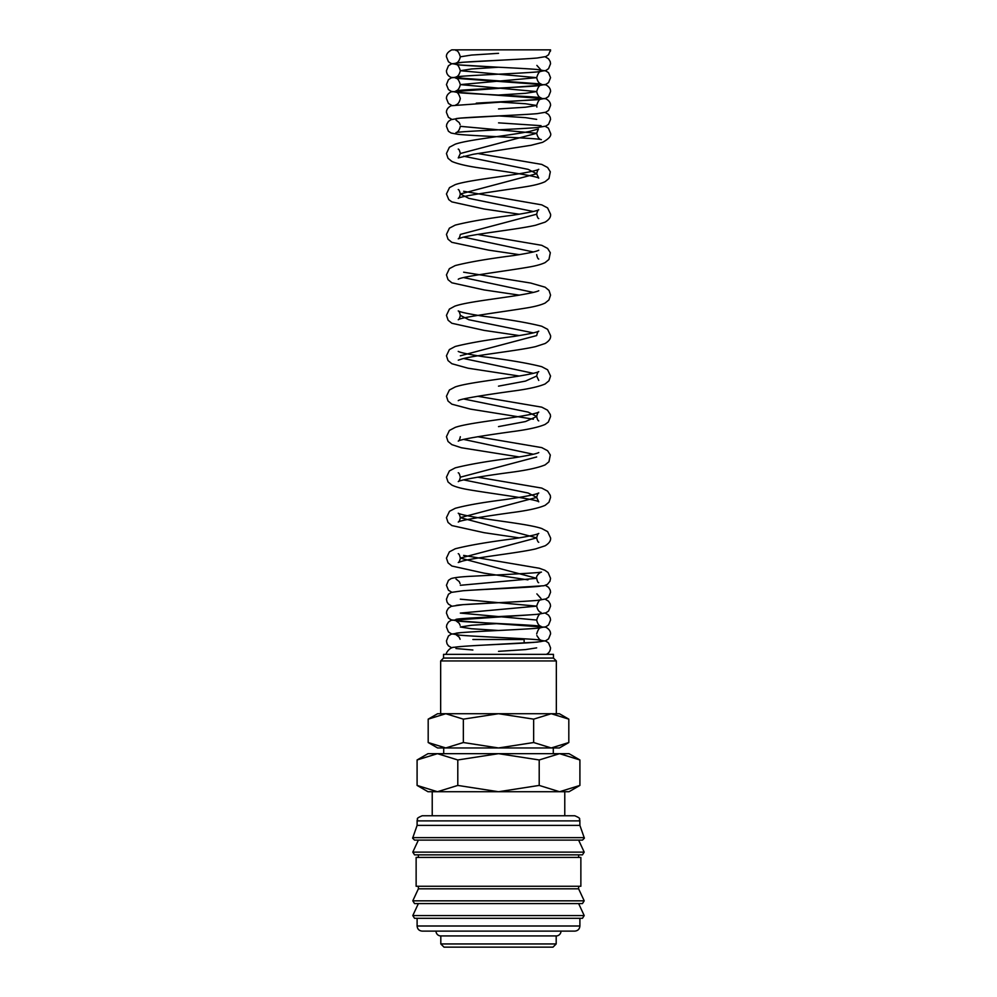<?xml version="1.0" encoding="UTF-8"?>
<svg xmlns="http://www.w3.org/2000/svg" width="997" height="997" viewBox="0 0 997 997"><rect width="100%" height="100%" fill="white"/><g stroke="black" fill="none" stroke-linecap="round" stroke-linejoin="round"><path stroke-width="1.5" d="M550.419 51.221A6.942 6.929 180 0 0 550.556 49.85L451.803 49.85C447.927 51.869 446.133 54.187 446.444 56.804L448.438 61.727L451.093 63.496L459.829 64.967L498.55 67.235M579.893 820.892L417.107 820.892L417.107 825.379L412.621 838.19L414.54 840.11L582.46 840.11L584.379 838.19L579.893 825.379L579.843 820.17C578.335 818.911 582.584 819.036 574.77 815.758L564.776 815.758L564.776 791.73L559.554 791.73L539.203 785.424L498.5 791.73L569 791.73L579.905 785.424L559.554 791.73M498.5 840.11L418.379 840.11L412.795 852.123L414.54 854.853L582.46 854.853L584.205 852.123L578.621 840.11M418.379 886.258L418.379 888.826L412.795 900.827L414.54 903.569L582.46 903.569L584.205 900.827L578.621 888.826L578.621 886.258M498.5 903.569L418.379 903.569L412.795 915.57L414.54 918.312L582.46 918.312L584.205 915.57L578.621 903.569M437.446 791.73L417.095 785.424L428 791.73L498.5 791.73L457.797 785.424L437.446 791.73L432.224 791.73L432.224 815.758L422.23 815.758L574.77 815.758M412.696 837.63L584.304 837.63M578.621 857.42L578.621 854.853M498.5 854.853L418.379 854.853L418.379 857.42M580.865 886.258L580.865 857.42L416.135 857.42L416.135 886.258L580.865 886.258M417.107 918.312L417.107 926.001L579.893 926.001L579.893 918.312M440.811 935.934L440.811 943.947L444.026 947.15L552.974 947.15L556.189 943.947L556.189 935.934L440.811 935.934A4.811 4.811 0 0 1 436.013 931.123L574.77 931.123C577.886 930.824 579.593 929.117 579.893 926.001M579.905 759.963L569 753.67L559.554 753.67L579.905 759.963L579.905 785.424M428 753.67L417.095 759.963L437.446 753.67L498.5 753.67L539.203 759.963L559.554 753.67L498.5 753.67L457.797 759.963L437.446 753.67L428 753.67M553.298 753.67L553.298 747.962L551.229 747.962L559.392 747.962L568.813 742.528L551.229 747.962L533.657 742.528L498.5 747.962L551.229 747.962M445.771 747.962L498.5 747.962L463.343 742.528L445.771 747.962L428.187 742.528L437.608 747.962L445.771 747.962L443.702 747.962L443.702 753.67M568.813 719.149L559.392 713.715L551.229 713.715L568.813 719.149L568.813 742.528M445.771 713.715L463.343 719.149L498.5 713.715L437.608 713.715L428.187 719.149L445.771 713.715L440.662 713.715L440.662 660.949L556.338 660.949L553.447 658.057L553.447 654.344L443.553 654.344L443.553 658.057L440.662 660.949M524.135 643.053L524.135 639.501L472.865 639.501M551.229 713.715L498.5 713.715L533.657 719.149L551.229 713.715L556.338 713.715L556.338 660.949M556.189 935.934A4.811 4.811 0 0 0 560.987 931.123M564.776 815.758L432.224 815.758M443.553 658.057L553.447 658.057M463.343 742.528L463.343 719.149M428.187 742.528L428.187 719.149M533.657 742.528L533.657 719.149M457.797 785.424L457.797 759.963M417.095 785.424L417.095 759.963M539.203 785.424L539.203 759.963M440.811 943.947L556.189 943.947M417.107 926.001C417.407 929.117 419.114 930.824 422.23 931.123L498.5 931.123M418.379 888.826L578.621 888.826M417.107 825.379L579.893 825.379M498.525 651.34L525.506 649.595L536.673 647.863M498.575 630.478L471.531 628.746L460.327 627.001L471.519 625.269L498.525 623.524M541.047 613.753C539.502 613.541 538.044 615.635 536.673 620.047L460.327 613.093L536.673 606.139L460.327 599.185M460.327 585.289L536.673 578.322L460.327 558.108L536.673 537.869L460.327 517.642L536.673 497.416L528.161 493.029L463.63 479.881M458.234 472.777C458.932 472.752 459.629 474.223 460.327 477.189L536.673 456.962M533.37 454.258L463.617 439.428M498.512 426.604L525.494 421.557L536.673 416.497L528.173 412.11L463.617 398.962M498.5 386.151L525.494 381.091L536.673 376.031C537.371 373.077 538.068 371.607 538.766 371.632C537.022 372.704 529.806 374.286 517.144 376.38C495.185 379.882 466.26 383.097 455.243 386.936L449.385 390.014L446.444 396.27L448.039 401.056L451.853 404.184L470.397 409.106L533.383 419.189M533.37 373.339L463.63 358.509M460.327 355.804L536.673 335.578C537.371 332.624 538.068 331.154 538.766 331.166C536.573 332.425 528.049 334.219 513.181 336.537C488.331 339.678 469.014 342.993 455.243 346.47L449.385 349.561L446.444 355.804L448.039 360.602L451.853 363.718L468.017 368.205L519.275 376.043M533.37 332.886L468.827 319.738L460.327 315.351C459.629 312.397 458.932 310.927 458.234 310.939C460.415 312.186 468.939 313.98 483.794 316.311C508.657 319.451 527.986 322.766 541.757 326.243L547.615 329.322L550.556 335.578C550.98 338.369 549.173 340.999 545.147 343.491L535.613 346.607C517.642 350.807 476.466 354.969 462.209 358.87L458.271 360.191M533.37 292.42L463.63 277.59M533.37 251.967L463.63 237.124M463.63 191.274L541.757 204.871L547.615 207.949L550.556 214.205C550.98 216.985 549.173 219.627 545.147 222.119L535.613 225.235C517.63 229.435 476.466 233.597 462.209 237.485L458.259 238.831C459.069 238.619 459.767 237.161 460.327 234.432L536.673 214.205C537.371 211.239 538.068 209.769 538.766 209.794C536.573 211.04 528.049 212.835 513.181 215.165C488.331 218.306 469.014 221.621 455.243 225.098L449.385 228.176L446.444 234.432L448.039 239.218L451.853 242.346L488.63 250.135L519.3 254.659M533.37 211.501L468.827 198.353L460.327 193.979L536.673 173.74L528.173 169.365L463.63 156.217M458.234 149.101C458.932 149.089 459.629 150.559 460.327 153.513L536.673 133.286L460.327 126.332C459.467 130.034 457.997 132.127 455.941 132.626C458.894 131.305 518.141 129.224 537.159 127.541L545.783 126.121L548.562 124.301L550.556 119.378L550.219 117.197L548.562 114.456L545.185 112.424M536.673 119.378L525.481 117.634L498.438 115.901M498.537 108.947L525.506 107.215L536.673 105.47L525.481 103.738L498.45 101.993M498.525 95.039L525.506 93.307L536.673 91.562L460.327 84.608L536.673 77.666L460.327 70.712L471.519 68.967L498.512 67.235M456.003 50.523L455.953 50.511C457.498 50.299 458.956 52.392 460.327 56.804L471.519 55.059L498.525 53.327M412.795 852.123L584.205 852.123M412.795 900.827L584.205 900.827M412.795 915.57L584.205 915.57M476.267 103.14L537.171 99.737L545.783 98.317L548.562 96.485L550.556 91.562C550.656 88.907 549.098 86.677 545.907 84.87L455.953 78.327C457.498 78.102 458.956 80.209 460.327 84.608C459.467 88.309 457.997 90.403 455.928 90.914C458.869 89.58 518.153 87.512 537.171 85.829L545.907 84.359L548.562 82.589L550.556 77.666L548.562 72.744L545.907 70.974L536.735 69.454C517.306 67.796 458.819 65.727 455.953 64.419C457.498 64.194 458.956 66.301 460.327 70.712C459.467 74.401 457.997 76.507 455.928 77.006C458.869 75.672 518.141 73.604 537.171 71.921L545.907 70.451L548.562 68.681L550.556 63.758L550.219 61.577L548.562 58.835L545.185 56.804M451.815 105.47L448.438 103.439L446.444 98.516C446.344 95.862 447.902 93.631 451.093 91.824L541.047 85.268C539.502 85.057 538.044 87.15 536.673 91.562C537.533 95.263 539.003 97.357 541.072 97.868C538.118 96.535 478.847 94.466 459.829 92.783L451.093 91.313L448.438 89.543L446.444 84.608L448.438 79.685L451.217 77.866L462.969 76.183C484.368 74.601 538.368 72.607 541.047 71.373C539.502 71.148 538.044 73.255 536.673 77.666C537.533 81.355 539.003 83.449 541.072 83.96L451.093 77.405C448.077 76.009 446.519 73.778 446.444 70.712L448.438 65.79L451.342 63.92L462.969 62.275L525.17 58.873M455.928 118.718C458.907 117.397 518.153 115.316 537.171 113.646L545.783 112.212L548.562 110.393L550.556 105.47C550.656 102.816 549.098 100.585 545.907 98.778L455.953 92.223C457.498 92.011 458.956 94.104 460.327 98.516C459.467 102.217 457.997 104.311 455.928 104.822M451.815 119.378L448.438 117.347L446.444 112.424C446.344 109.77 447.902 107.539 451.093 105.732L541.047 99.177C539.502 98.965 538.044 101.058 536.673 105.47L536.872 107.115M519.287 214.205L484.106 209.009L451.853 201.893L448.75 199.612L446.444 193.979L449.51 187.623L455.243 184.632C466.272 180.793 495.185 177.578 517.144 174.089C529.818 171.995 537.034 170.4 538.766 169.328C538.056 169.316 537.371 170.786 536.673 173.74L538.741 178.139C537.271 176.295 507.186 171.708 484.093 168.555C469.001 166.574 458.259 164.193 451.853 161.427L448.039 158.311L446.444 153.513L449.385 147.257L455.243 144.179C468.378 139.543 509.866 135.567 529.918 131.355L538.442 128.949L536.673 133.286C537.607 137.212 539.165 139.331 541.359 139.642C538.542 138.184 475.594 136.103 458.084 134.333L451.093 133.025L448.438 131.255L446.444 126.332L446.781 124.151L448.438 121.41L451.093 119.64L460.253 118.12L527.837 114.331M460.327 153.513L458.259 157.912L473.376 154.248L531.077 145.288L542.53 142.347C548.861 138.907 551.54 135.891 550.556 133.286L548.387 128.139L545.234 126.32M456.003 120.051L459.243 122.643L460.115 124.687M458.234 189.567C458.932 189.542 459.629 191.013 460.327 193.979C459.767 196.696 459.069 198.154 458.259 198.378C460.302 195.873 503.099 190.452 526.603 186.576C534.803 185.255 540.985 183.61 545.147 181.653L548.961 178.538L550.319 171.808L547.615 167.496L541.757 164.405L477.713 153.513M458.296 279.26L458.259 279.285C460.427 276.655 505.928 271.084 528.996 267.059C536 265.863 541.383 264.367 545.147 262.572L548.961 259.457L550.319 252.727L547.615 248.403L541.757 245.324L477.7 234.432M519.275 295.124L484.106 289.928L451.853 282.799L448.039 279.683L446.444 274.885L449.385 268.642L455.243 265.563C469.001 262.074 488.318 258.771 513.181 255.618C528.036 253.3 536.56 251.506 538.766 250.247M536.673 254.659L536.673 254.659C537.246 257.388 537.931 258.859 538.741 259.058M460.327 315.351C459.767 318.068 459.069 319.538 458.259 319.75C460.302 317.245 503.099 311.824 526.603 307.961C534.803 306.627 540.985 304.995 545.147 303.038L548.961 299.91L550.556 295.124L549.035 290.439L545.16 287.211L530.691 283.048L463.63 272.193M519.3 335.578L484.093 330.393L451.853 323.265L448.127 320.249L446.444 315.351L449.385 309.095L454.794 306.166C465.611 302.241 494.873 299.013 517.144 295.473C529.831 293.367 537.034 291.785 538.766 290.713M458.296 400.644L458.259 400.669C459.729 398.812 489.814 394.226 512.907 391.073C527.999 389.092 538.741 386.724 545.147 383.957L548.961 380.829L550.556 376.043L547.615 369.787L541.757 366.709C527.999 363.22 508.682 359.917 483.819 356.776C468.964 354.446 460.44 352.651 458.234 351.405M460.327 436.723L460.327 436.723C459.767 439.453 459.069 440.911 458.259 441.123C459.754 439.266 489.801 434.692 512.894 431.539C527.986 429.557 538.741 427.177 545.147 424.41L548.35 422.03L550.556 416.497L550.319 414.553L547.49 410.141L541.757 407.162L477.725 396.27M519.3 456.962L461.387 447.753L451.853 444.637L448.039 441.521L446.444 436.723L449.385 430.467L455.243 427.389C466.272 423.551 495.173 420.335 517.131 416.846C529.831 414.74 537.034 413.157 538.766 412.085C538.068 412.073 537.371 413.543 536.673 416.497C537.233 419.214 537.931 420.684 538.741 420.896L538.704 420.871M460.327 477.189C459.754 479.906 459.069 481.377 458.259 481.588C459.592 479.918 486.2 475.606 508.37 472.665C525.693 470.472 537.944 467.88 545.147 464.876L548.961 461.748L550.319 455.018L547.615 450.706L541.757 447.616L477.713 436.723M519.287 537.882L484.093 532.685L451.853 525.556L448.039 522.44L446.444 517.642L449.51 511.287L455.243 508.308C466.297 505.292 482.573 502.426 504.058 499.721C523.749 496.917 535.327 494.674 538.766 493.004C538.056 492.992 537.371 494.462 536.673 497.416L538.741 501.815C536.573 499.185 491.072 493.602 468.004 489.589C461 488.38 455.617 486.885 451.853 485.103L448.039 481.975L446.444 477.189L449.385 470.933L455.243 467.855C469.001 464.378 488.318 461.063 513.181 457.922C528.036 455.592 536.573 453.797 538.766 452.551L538.729 452.563M458.259 553.709L458.234 553.696C458.932 553.671 459.629 555.142 460.327 558.108C459.767 560.825 459.069 562.296 458.259 562.507L462.209 561.161C476.466 557.261 517.63 553.111 535.613 548.911L545.147 545.795C549.173 543.303 550.967 540.661 550.556 537.869L547.615 531.625L541.757 528.535C530.728 524.696 501.815 521.481 479.856 517.991C467.169 515.898 459.966 514.302 458.234 513.231C458.932 513.218 459.629 514.689 460.327 517.642C459.767 520.359 459.069 521.83 458.259 522.042C459.729 520.197 489.801 515.611 512.894 512.458C527.986 510.476 538.741 508.096 545.147 505.329L548.961 502.201L550.556 497.416L550.282 495.359L547.615 491.16L541.757 488.081L477.7 477.189M527.949 579.868L484.081 573.138L451.853 566.022L448.039 562.894L446.444 558.108L449.385 551.852L455.243 548.774C469.014 545.284 488.343 541.982 513.206 538.829C528.061 536.511 536.585 534.716 538.766 533.457C538.068 533.445 537.371 534.915 536.673 537.869C537.233 540.598 537.931 542.056 538.741 542.281M469.786 590.286L544.026 585.738L547.428 584.354L549.958 581.251L550.556 578.322L548.113 572.577L544.923 570.296L539.377 568.265L463.63 555.404M451.815 592.243L448.438 590.212L446.444 585.289L448.438 580.366L451.093 578.596C454.844 577.45 462.134 576.652 472.939 576.191C497.553 574.87 537.346 573.063 541.458 572.104C540.524 571.867 535.651 575.792 536.673 578.322C537.283 581.239 537.944 582.697 538.667 582.684M455.978 605.478L455.928 605.491C458.869 604.157 518.153 602.088 537.171 600.406L545.907 598.935L548.562 597.166L550.556 592.243L550.219 590.062L548.562 587.32L545.446 585.376M456.003 579.008L459.243 581.6L460.115 583.644M451.815 606.139L448.438 604.12L447.017 601.989L446.444 599.185L448.438 594.262L451.342 592.392L462.969 590.76C484.368 589.177 538.38 587.183 541.047 585.949L540.997 585.962M455.978 619.374L455.928 619.399C458.869 618.065 518.153 615.984 537.171 614.314L545.907 612.843L548.562 611.061L550.556 606.139L550.219 603.97L548.562 601.216L545.185 599.185M536.673 620.047C537.533 623.748 539.003 625.842 541.072 626.353C538.118 625.019 478.847 622.938 459.829 621.268L451.093 619.785L448.438 618.015L446.444 613.093L446.793 610.924L448.438 608.17L451.217 606.35L462.969 604.668L525.344 601.253M541.047 599.845C539.502 599.633 538.044 601.727 536.673 606.139C537.533 609.84 539.003 611.934 541.072 612.445M455.928 633.294C458.894 631.973 518.153 629.892 537.171 628.222L545.783 626.789L548.562 624.969L550.556 620.047L550.207 617.878L548.562 615.124L545.185 613.093M536.872 635.6L539.551 639.501L541.072 640.248C538.093 638.927 478.847 636.846 459.829 635.176L451.217 633.743L448.438 631.924L446.444 627.001L446.793 624.832L448.438 622.078L451.093 620.308L527.812 615.012M474.398 645.632L537.171 642.118L545.783 640.697L548.562 638.878L550.556 633.955C550.656 631.3 549.098 629.07 545.907 627.263L455.953 620.707L459.243 623.324L460.115 625.356M451.815 647.863L448.438 645.832L447.017 643.713L446.444 640.909L448.438 635.986L451.093 634.217L460.253 632.709C479.682 631.039 538.218 628.97 541.047 627.661C539.502 627.449 538.044 629.543 536.673 633.955M546.381 654.344C548.936 653.135 550.332 650.979 550.556 647.863L548.562 642.94L545.907 641.171L536.747 639.65C517.318 637.993 458.782 635.924 455.953 634.615L459.243 637.22L460.115 639.264M541.01 641.582L533.37 642.417C512.907 644.05 463.717 645.558 454.109 647.327C449.697 646.854 445.173 654.044 446.457 654.344M472.865 650.007L455.953 648.524M550.556 49.85L548.562 54.773L545.907 56.542L537.184 58.013C518.178 59.695 458.882 61.777 455.941 63.098C457.997 62.599 459.455 60.505 460.327 56.804M541.022 70.039L536.872 65.403M498.562 122.855L541.059 125.672M538.741 218.605C537.931 218.393 537.233 216.922 536.673 214.205M538.741 380.443L536.673 376.031M541.022 598.524L536.872 593.876M417.107 820.892L417.157 820.17C418.665 818.911 414.416 819.036 422.23 815.758"/></g></svg>

